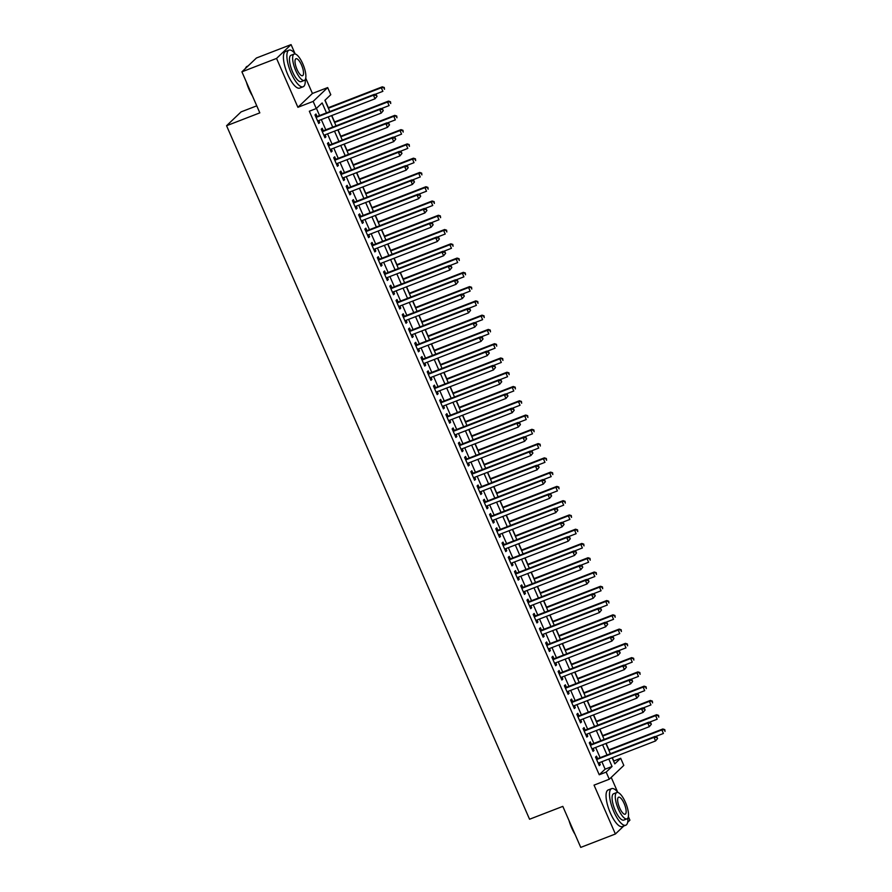 <?xml version="1.0" encoding="UTF-8"?>
<svg xmlns="http://www.w3.org/2000/svg" width="892" height="892" viewBox="0 0 892 892"><rect width="100%" height="100%" fill="white"/><g stroke="black" fill="none" stroke-linecap="round" stroke-linejoin="round"><path stroke-width="1.34" d="M613.596 761.099L620.687 758.267L623.809 765.403L609.281 779.229L606.17 772.093L612.057 766.484L608.801 759.036M627.656 822.312L629.908 820.172L628.369 816.637M617.654 792.129L611.221 777.378M256.762 105.836L241.085 111.89L226.568 125.727L529.558 819.235L562.819 806.379L580.748 847.4L615.391 833.998L623.798 825.992M226.568 125.727L259.828 112.86L241.91 71.828L256.428 58.002L291.071 44.6L276.553 58.426L297.906 107.308L313.148 101.409L327.676 87.572L330.787 94.708L324.9 100.317L329.817 111.567M297.906 107.308L312.423 93.47L305.744 78.173M295.029 53.654L291.071 44.6M312.423 93.47L327.676 87.572M613.763 760.943L612.325 757.676M608.902 749.837L606.092 743.404M602.669 735.566L599.859 729.132M596.436 721.293L593.626 714.86M590.203 707.022L587.393 700.588M583.97 692.749L581.16 686.327M577.737 678.489L574.927 672.055M571.493 664.217L568.683 657.783M565.26 649.945L562.451 643.511M559.028 635.673L556.218 629.239M552.795 621.401L549.985 614.978M546.562 607.14L543.752 600.706M540.329 592.868L537.519 586.434M534.096 578.596L531.286 572.162M527.852 564.324L525.042 557.89M521.619 550.052L518.809 543.629M515.386 535.78L512.577 529.357M509.154 521.519L506.344 515.085M502.921 507.247L500.111 500.813M496.688 492.975L493.878 486.541M490.455 478.703L487.645 472.269M484.211 464.431L481.412 458.009M477.978 450.17L475.168 443.737M471.745 435.898L468.936 429.465M465.512 421.626L462.703 415.193M459.28 407.354L456.47 400.921M453.047 393.082L450.237 386.66M446.814 378.821L444.004 372.388M440.581 364.549L437.771 358.116M434.337 350.277L431.527 343.844M428.104 336.005L425.294 329.572M421.871 321.733L419.062 315.311M415.639 307.461L412.829 301.039M409.406 293.2L406.596 286.767M403.173 278.928L400.363 272.495M396.94 264.656L394.13 258.223M390.696 250.384L387.886 243.962M384.463 236.112L381.653 229.69M378.23 221.852L375.421 215.418M371.997 207.58L369.188 201.146M365.765 193.308L362.955 186.874M359.532 179.036L356.722 172.602M353.299 164.764L350.489 158.341M347.055 150.503L344.256 144.069M340.822 136.231L338.012 129.797M334.589 121.959L331.779 115.525M328.356 107.687L325.067 100.16M241.91 71.828L276.553 58.426M597.607 758.646L596.514 756.148L595.533 757.074L599.279 765.637L600.26 764.712L599.379 762.682M591.374 744.374L590.281 741.876L589.3 742.813L593.046 751.376L594.027 750.44L593.135 748.41M585.141 730.102L584.048 727.604L583.067 728.541L586.813 737.104L587.783 736.168L586.903 734.149M578.908 715.83L577.815 713.332L576.834 714.269L580.569 722.832L581.551 721.896L580.67 719.877M572.675 701.558L571.582 699.06L570.601 699.997L574.337 708.56L575.318 707.624L574.437 705.605M566.431 687.297L565.35 684.8L564.368 685.725L568.104 694.288L569.085 693.352L568.204 691.333M560.198 673.025L559.106 670.528L558.124 671.464L561.871 680.016L562.852 679.091L561.971 677.061M553.965 658.753L552.873 656.256L551.892 657.192L555.638 665.755L556.619 664.819L555.738 662.789M547.733 644.481L546.64 641.984L545.659 642.92L549.405 651.483L550.386 650.547L549.494 648.529M541.5 630.209L540.407 627.712L539.426 628.648L543.172 637.211L544.153 636.275L543.261 634.257M535.267 615.948L534.174 613.451L533.193 614.376L536.928 622.939L537.909 622.003L537.029 619.985M529.034 601.676L527.941 599.179L526.96 600.115L530.695 608.667L531.677 607.742L530.796 605.713M522.801 587.404L521.708 584.907L520.727 585.843L524.463 594.407L525.444 593.47L524.563 591.441M516.557 573.132L515.476 570.635L514.494 571.571L518.23 580.134L519.211 579.198L518.33 577.18M510.324 558.86L509.232 556.363L508.25 557.299L511.997 565.862L512.978 564.926L512.097 562.908M504.091 544.588L502.999 542.091L502.018 543.027L505.764 551.591L506.745 550.654L505.853 548.636M497.859 530.327L496.766 527.83L495.785 528.755L499.531 537.318L500.512 536.393L499.62 534.364M491.626 516.055L490.533 513.558L489.552 514.494L493.287 523.058L494.268 522.121L493.387 520.092M485.393 501.783L484.3 499.286L483.319 500.222L487.054 508.786L488.035 507.849L487.155 505.831M479.16 487.511L478.067 485.014L477.086 485.95L480.821 494.514L481.803 493.577L480.922 491.559M472.916 473.239L471.835 470.742L470.853 471.678L474.589 480.242L475.57 479.305L474.689 477.287M466.683 458.979L465.591 456.481L464.609 457.406L468.356 465.97L469.337 465.033L468.456 463.015M460.45 444.707L459.358 442.209L458.377 443.146L462.123 451.698L463.104 450.772L462.223 448.743M454.218 430.435L453.125 427.937L452.144 428.874L455.89 437.437L456.871 436.5L455.979 434.471M447.985 416.163L446.892 413.665L445.911 414.602L449.657 423.165L450.638 422.228L449.746 420.21M441.752 401.891L440.659 399.393L439.678 400.33L443.413 408.893L444.394 407.956L443.514 405.938M435.519 387.63L434.426 385.132L433.445 386.058L437.18 394.621L438.162 393.684L437.281 391.666M429.275 373.358L428.193 370.86L427.212 371.797L430.947 380.349L431.929 379.423L431.048 377.394M423.042 359.086L421.949 356.588L420.968 357.525L424.715 366.088L425.696 365.151L424.815 363.122M416.809 344.814L415.717 342.316L414.735 343.253L418.482 351.816L419.463 350.879L418.582 348.861M410.576 330.542L409.484 328.044L408.503 328.981L412.249 337.544L413.23 336.607L412.338 334.589M404.344 316.27L403.251 313.772L402.27 314.709L406.016 323.272L406.997 322.335L406.105 320.317M398.111 302.009L397.018 299.511L396.037 300.437L399.772 309L400.753 308.075L399.872 306.045M391.878 287.737L390.785 285.239L389.804 286.176L393.539 294.739L394.52 293.803L393.64 291.773M385.645 273.465L384.552 270.967L383.571 271.904L387.306 280.467L388.288 279.53L387.407 277.512M379.401 259.193L378.32 256.695L377.338 257.632L381.074 266.195L382.055 265.259L381.174 263.24M373.168 244.921L372.075 242.423L371.094 243.36L374.841 251.923L375.822 250.986L374.941 248.968M366.935 230.66L365.843 228.162L364.861 229.088L368.608 237.651L369.589 236.726L368.697 234.696M360.702 216.388L359.61 213.89L358.629 214.827L362.375 223.39L363.356 222.454L362.464 220.424M354.47 202.116L353.377 199.618L352.396 200.555L356.131 209.118L357.112 208.182L356.231 206.152M348.237 187.844L347.144 185.346L346.163 186.283L349.898 194.846L350.879 193.91L349.998 191.891M342.004 173.572L340.911 171.074L339.93 172.011L343.665 180.574L344.647 179.638L343.766 177.62M335.76 159.311L334.678 156.814L333.697 157.739L337.432 166.302L338.414 165.366L337.533 163.347M329.527 145.039L328.434 142.542L327.453 143.478L331.2 152.03L332.181 151.105L331.3 149.075M323.294 130.767L322.202 128.27L321.22 129.206L324.967 137.769L325.948 136.833L325.067 134.804M326.483 112.849L322.157 102.937L316.27 108.545L309.334 111.221L599.234 774.769L605.122 769.16L601.866 761.723M600.104 757.676L595.633 747.451M593.871 743.404L589.4 733.179M587.638 729.132L583.167 718.907M581.406 714.871L576.934 704.635M575.162 700.599L570.702 690.363M568.929 686.327L564.469 676.103M562.696 672.055L558.225 661.831M556.463 657.783L551.992 647.559M550.23 643.522L545.759 633.287M543.997 629.25L539.526 619.015M537.764 614.978L533.293 604.754M531.52 600.706L527.06 590.482M525.288 586.434L520.828 576.21M519.055 572.162L514.584 561.938M512.822 557.901L508.351 547.666M506.589 543.629L502.118 533.405M500.356 529.357L495.885 519.133M494.123 515.085L489.652 504.861M487.891 500.813L483.419 490.589M481.647 486.553L477.187 476.317M475.414 472.281L470.954 462.056M469.181 458.009L464.71 447.784M462.948 443.737L458.477 433.512M456.715 429.465L452.244 419.24M450.482 415.204L446.011 404.968M444.249 400.932L439.778 390.696M438.005 386.66L433.545 376.435M431.773 372.388L427.313 362.163M425.54 358.116L421.069 347.891M419.307 343.855L414.836 333.619M413.074 329.583L408.603 319.347M406.841 315.311L402.37 305.086M400.608 301.039L396.137 290.814M394.364 286.767L389.904 276.542M388.132 272.495L383.672 262.27M381.899 258.234L377.428 247.998M375.666 243.962L371.195 233.737M369.433 229.69L364.962 219.465M363.2 215.418L358.729 205.193M356.967 201.146L352.496 190.921M350.734 186.885L346.263 176.649M344.49 172.613L340.03 162.377M338.258 158.341L333.798 148.117M332.025 144.069L327.554 133.845M325.792 129.797L321.321 119.573M319.559 115.536L316.437 108.378M317.061 116.495L315.969 113.998L314.988 114.934L318.734 123.497L319.715 122.561L318.823 120.543M609.281 779.229L594.039 785.127L615.391 833.998M599.234 774.769L606.17 772.093M316.27 108.545L313.148 101.409M612.124 757.754L614.8 763.864L620.687 758.267M331.579 115.603L336.05 125.828M337.812 129.875L342.283 140.1M344.044 144.147L348.516 154.372M350.288 158.419L354.748 168.644M356.521 172.68L360.981 182.916M362.754 186.952L367.225 197.188M368.987 201.224L373.458 211.449M375.22 215.496L379.691 225.721M381.453 229.768L385.924 239.993M387.685 244.029L392.157 254.265M393.93 258.301L398.389 268.537M400.162 272.573L404.622 282.797M406.395 286.845L410.866 297.069M412.628 301.117L417.099 311.341M418.861 315.389L423.332 325.613M425.094 329.65L429.565 339.885M431.327 343.922L435.798 354.146M437.559 358.194L442.031 368.418M443.803 372.466L448.263 382.69M450.036 386.738L454.507 396.962M456.269 400.999L460.74 411.234M462.502 415.271L466.973 425.506M468.735 429.543L473.206 439.767M474.968 443.815L479.439 454.039M481.201 458.087L485.672 468.311M487.445 472.347L491.905 482.583M493.677 486.619L498.137 496.855M499.91 500.891L504.381 511.116M506.143 515.163L510.614 525.388M512.376 529.435L516.847 539.66M518.609 543.707L523.08 553.932M524.842 557.968L529.313 568.204M531.086 572.24L535.546 582.465M537.318 586.512L541.779 596.737M543.551 600.784L548.023 611.009M549.784 615.056L554.255 625.281M556.017 629.317L560.488 639.553M562.25 643.589L566.721 653.825M568.483 657.861L572.954 668.086M574.716 672.133L579.187 682.358M580.96 686.405L585.42 696.63M587.192 700.666L591.664 710.902M593.425 714.938L597.896 725.174M599.658 729.21L604.129 739.435M605.891 743.482L610.362 753.707M607.028 755L602.568 744.764M600.795 740.728L596.335 730.503M594.563 726.456L590.091 716.231M588.33 712.184L583.859 701.959M582.097 697.912L577.626 687.687M575.864 683.651L571.393 673.415M569.631 669.379L565.16 659.143M563.398 655.107L558.927 644.883M557.154 640.835L552.694 630.611M550.922 626.563L546.45 616.339M544.689 612.302L540.217 602.067M538.456 598.03L533.985 587.795M532.223 583.758L527.752 573.534M525.99 569.486L521.519 559.262M519.757 555.214L515.286 544.99M513.513 540.942L509.053 530.718M507.28 526.681L502.82 516.446M501.048 512.409L496.576 502.185M494.815 498.137L490.344 487.913M488.582 483.865L484.111 473.641M482.349 469.593L477.878 459.369M476.116 455.333L471.645 445.097M469.872 441.061L465.412 430.825M463.639 426.789L459.179 416.564M457.406 412.517L452.935 402.292M451.174 398.245L446.702 388.02M444.941 383.984L440.47 373.748M438.708 369.712L434.237 359.476M432.475 355.44L428.004 345.215M426.242 341.168L421.771 330.943M419.998 326.896L415.538 316.671M413.765 312.624L409.294 302.399M407.532 298.363L403.061 288.127M401.3 284.091L396.828 273.866M395.067 269.819L390.596 259.594M388.834 255.547L384.363 245.322M382.601 241.275L378.13 231.05M376.357 227.014L371.897 216.778M370.124 212.742L365.664 202.517M363.891 198.47L359.42 188.245M357.659 184.198L353.187 173.973M351.426 169.926L346.955 159.701M345.193 155.665L340.722 145.429M338.96 141.393L334.489 131.157M332.716 127.121L328.256 116.897M605.122 769.16L612.057 766.484M318.522 123.018L319.715 122.561M324.755 137.29L325.948 136.833M330.988 151.562L332.181 151.105M337.221 165.834L338.414 165.366M343.465 180.106L344.647 179.638M349.697 194.367L350.879 193.91M355.93 208.639L357.112 208.182M362.163 222.911L363.356 222.454M368.396 237.183L369.589 236.726M374.629 251.455L375.822 250.986M380.862 265.716L382.055 265.259M387.106 279.988L388.288 279.53M393.339 294.26L394.52 293.803M399.571 308.532L400.753 308.075M405.804 322.804L406.997 322.335M412.037 337.065L413.23 336.607M418.27 351.337L419.463 350.879M424.503 365.608L425.696 365.151M430.747 379.88L431.929 379.423M436.98 394.152L438.162 393.684M443.212 408.413L444.394 407.956M449.445 422.685L450.638 422.228M455.678 436.957L456.871 436.5M461.911 451.229L463.104 450.772M468.144 465.501L469.337 465.033M474.377 479.773L475.57 479.305M480.621 494.034L481.803 493.577M486.854 508.306L488.035 507.849M493.086 522.578L494.268 522.121M499.319 536.85L500.512 536.393M505.552 551.122L506.745 550.654M511.785 565.383L512.978 564.926M518.018 579.655L519.211 579.198M524.262 593.927L525.444 593.47M530.495 608.199L531.677 607.742M536.728 622.471L537.909 622.003M542.96 636.732L544.153 636.275M549.193 651.004L550.386 650.547M555.426 665.276L556.619 664.819M561.659 679.548L562.852 679.091M567.892 693.82L569.085 693.352M574.136 708.092L575.318 707.624M580.369 722.353L581.551 721.896M586.601 736.625L587.783 736.168M592.834 750.897L594.027 750.44M599.067 765.169L600.26 764.712M377.037 96.381L376.413 94.953L377.037 96.381L375.019 98.8L317.641 121M376.647 96.76L375.019 98.8L373.458 95.232L374.439 94.307L315.958 116.93A1.572 1.472 -133.6 0 1 315.868 116.952L315.958 116.93M316.08 117.432L373.458 95.232L376.023 95.332M376.413 94.953L374.439 94.307M374.841 94.429L382.869 91.33L381.308 87.762L382.289 86.825L328.156 107.765M383.872 87.851L384.497 89.278L384.262 87.483L381.308 87.762L328.368 108.244M382.289 86.825L384.262 87.483M252.403 95.857A19.145 6.166 -111.1 0 1 249.024 89.367A19.145 6.166 -111.1 0 1 246.404 82.131M248.021 66.008L247.14 66.354A19.624 6.311 68.9 0 0 245.568 68.216A19.624 6.311 68.9 0 0 245.49 68.416L245.568 68.216M247.497 84.617A19.624 6.311 68.9 0 0 249.314 89.323A19.624 6.311 68.9 0 0 251.466 93.716M295.352 54.044A19.624 6.311 68.9 0 0 288.997 50.164A19.624 6.311 68.9 0 0 291.171 73.133A19.624 6.311 68.9 0 0 303.157 86.758A19.624 6.311 68.9 0 0 305.231 79.611M288.997 50.164L285.529 51.502A19.624 6.311 68.9 0 0 287.703 74.471A19.624 6.311 68.9 0 0 299.69 88.096L303.157 86.758M304.362 80.403L301.173 81.629A14.127 4.549 -111.1 0 1 292.543 71.817A14.127 4.549 -111.1 0 1 290.982 55.282L294.17 54.055A14.127 4.549 68.9 0 0 295.731 70.591A14.127 4.549 68.9 0 0 304.362 80.403A14.127 4.549 68.9 0 0 302.801 63.856A14.127 4.549 68.9 0 0 294.17 54.055M296.991 69.386A9.098 2.932 68.9 0 0 302.544 75.72A9.098 2.932 68.9 0 0 301.541 65.06A9.098 2.932 68.9 0 0 295.977 58.738A9.098 2.932 68.9 0 0 296.991 69.386M575.028 834.332A19.145 6.166 -111.1 0 1 571.649 827.832A19.145 6.166 -111.1 0 1 569.04 820.607M570.122 823.082A19.624 6.311 68.9 0 0 571.95 827.787A19.624 6.311 68.9 0 0 574.091 832.18M617.978 792.509A19.624 6.311 68.9 0 0 611.622 788.628A19.624 6.311 68.9 0 0 613.796 811.597A19.624 6.311 68.9 0 0 625.783 825.223A19.624 6.311 68.9 0 0 627.868 818.076M611.622 788.628L608.166 789.966A19.624 6.311 68.9 0 0 610.329 812.935A19.624 6.311 68.9 0 0 622.315 826.561L625.783 825.223M626.987 818.867L623.798 820.094A14.127 4.549 -111.1 0 1 615.168 810.293A14.127 4.549 -111.1 0 1 613.607 793.746L616.796 792.52A14.127 4.549 68.9 0 0 618.357 809.055A14.127 4.549 68.9 0 0 626.987 818.867A14.127 4.549 68.9 0 0 625.426 802.332A14.127 4.549 68.9 0 0 616.796 792.52M619.617 807.862A9.098 2.932 68.9 0 0 625.181 814.184A9.098 2.932 68.9 0 0 624.166 803.525A9.098 2.932 68.9 0 0 618.613 797.203A9.098 2.932 68.9 0 0 619.617 807.862M383.27 110.653L382.646 109.225L383.27 110.653L381.252 113.072L323.874 135.272M382.88 111.032L381.252 113.072L379.691 109.504L380.672 108.568L322.19 131.191A1.572 1.472 -133.6 0 1 322.101 131.224L322.19 131.191M322.313 131.704L379.691 109.504L382.255 109.605M382.646 109.225L380.672 108.568M389.503 124.925L388.879 123.497L389.503 124.925L387.485 127.344L330.107 149.533M389.113 125.293L387.485 127.344L385.924 123.776L386.905 122.84L328.423 145.463A1.572 1.472 -133.6 0 1 328.345 145.496L328.423 145.463M328.546 145.976L385.924 123.776L388.488 123.865M388.879 123.497L386.905 122.84M395.736 139.197L395.111 137.769L395.736 139.197L393.718 141.616L336.34 163.805M395.346 139.565L393.718 141.616L392.157 138.048L393.138 137.112L334.656 159.735A1.572 1.472 -133.6 0 1 334.578 159.768M334.779 160.237L392.157 138.048L394.721 138.137M395.111 137.769L393.138 137.112M401.969 153.457L401.355 152.03L401.969 153.457L399.95 155.888L342.573 178.077M401.578 153.837L399.95 155.888L398.389 152.32L399.371 151.384L340.889 174.007A1.572 1.472 -133.6 0 1 340.811 174.029L340.889 174.007M341.023 174.509L398.389 152.32L400.954 152.409M401.355 152.03L399.371 151.384M381.074 108.701L389.102 105.602L387.541 102.034L388.522 101.097L334.388 122.037M390.105 102.123L390.729 103.55L390.495 101.755L387.541 102.034L334.6 122.505M388.522 101.097L390.495 101.755M387.306 122.973L395.334 119.874L393.773 116.306L394.755 115.369L340.621 136.309M396.338 116.395L396.962 117.822L396.728 116.016L393.773 116.306L340.833 136.777M394.755 115.369L396.728 116.016M393.539 137.245L401.567 134.135L400.006 130.566L400.987 129.641L346.854 150.581M402.571 130.667L403.195 132.094L402.961 130.288L400.006 130.566L347.066 151.049M400.987 129.641L402.961 130.288M399.772 151.517L407.8 148.406L406.239 144.839L407.22 143.902L353.098 164.842M408.804 144.939L409.428 146.366L409.194 144.56L406.239 144.839L353.299 165.321M407.22 143.902L409.194 144.56M408.213 167.729L407.588 166.302L408.213 167.729L406.183 170.149L348.805 192.349M407.811 168.109L406.183 170.149L404.633 166.581L405.615 165.656L347.122 188.279A1.572 1.472 -133.6 0 1 347.044 188.301L347.122 188.279M347.256 188.781L404.633 166.581L407.187 166.681M407.588 166.302L405.615 165.656M406.005 165.789L414.033 162.679L412.472 159.11L413.453 158.174L359.331 179.114M415.036 159.2L415.661 160.627L415.438 158.832L412.472 159.11L359.532 179.593M413.453 158.174L415.438 158.832M414.445 182.001L413.821 180.574L414.445 182.001L412.416 184.421L355.049 206.621M414.044 182.381L412.416 184.421L410.866 180.853L411.848 179.916L353.355 202.54A1.572 1.472 -133.6 0 1 353.277 202.573L353.355 202.54M353.488 203.053L410.866 180.853L413.431 180.953M413.821 180.574L411.848 179.916M412.238 180.05L420.266 176.95L418.716 173.382L419.697 172.446L365.564 193.386M421.28 173.472L421.894 174.899L421.671 173.104L418.716 173.382L365.765 193.865M419.697 172.446L421.671 173.104M420.678 196.273L420.054 194.846L420.678 196.273L418.66 198.693L361.282 220.893M420.288 196.641L418.66 198.693L417.099 195.125L418.08 194.188L359.599 216.812A1.572 1.472 -133.6 0 1 359.509 216.845L359.599 216.812M359.721 217.325L417.099 195.125L419.664 195.214M420.054 194.846L418.08 194.188M418.482 194.322L426.51 191.222L424.949 187.655L425.93 186.718L371.797 207.658M427.513 187.744L428.138 189.171L427.904 187.376L424.949 187.655L372.009 208.126M425.93 186.718L427.904 187.376M426.911 210.545L426.287 209.118L426.911 210.545L424.893 212.965L367.515 235.154M426.521 210.913L424.893 212.965L423.332 209.397L424.313 208.46L365.832 231.084A1.572 1.472 -133.6 0 1 365.742 231.117M365.954 231.585L423.332 209.397L425.897 209.486M426.287 209.118L424.313 208.46M424.715 208.594L432.743 205.483L431.182 201.915L432.163 200.99L378.03 221.93M433.746 202.016L434.371 203.443L434.136 201.637L431.182 201.915L378.241 222.398M432.163 200.99L434.136 201.637M433.144 224.817L432.52 223.39L433.144 224.817L431.126 227.237L373.748 249.425M432.754 225.185L431.126 227.237L429.565 223.669L430.546 222.732L372.064 245.356A1.572 1.472 -133.6 0 1 371.986 245.378M372.187 245.857L429.565 223.669L432.129 223.758M432.52 223.39L430.546 222.732M430.947 222.866L438.976 219.755L437.415 216.187L438.396 215.262L384.262 236.19M439.979 216.288L440.603 217.715L440.369 215.909L437.415 216.187L384.474 236.67M438.396 215.262L440.369 215.909M439.377 239.078L438.752 237.651L439.377 239.078L437.359 241.498L379.981 263.697M438.987 239.457L437.359 241.498L435.798 237.941L436.779 237.004L378.297 259.628A1.572 1.472 -133.6 0 1 378.219 259.65M378.42 260.13L435.798 237.941L438.362 238.03M438.752 237.651L436.779 237.004M437.18 237.138L445.208 234.027L443.647 230.459L444.629 229.523L390.495 250.462M446.212 230.549L446.836 231.976L446.602 230.181L443.647 230.459L390.707 250.942M444.629 229.523L446.602 230.181M445.61 253.35L444.985 251.923L445.61 253.35L443.592 255.77L386.214 277.969M445.219 253.729L443.592 255.77L442.031 252.202L443.012 251.276L384.53 273.889A1.572 1.472 -133.6 0 1 384.452 273.922M384.664 274.401L442.031 252.202L444.595 252.302M444.985 251.923L443.012 251.276M443.413 251.399L451.441 248.299L449.88 244.731L450.861 243.795L396.739 264.734M452.445 244.821L453.069 246.248L452.835 244.453L449.88 244.731L396.94 265.214M450.861 243.795L452.835 244.453M451.854 267.622L451.229 266.195L451.854 267.622L449.824 270.042L392.447 292.242M451.452 267.99L449.824 270.042L448.263 266.474L449.245 265.537L390.763 288.161A1.572 1.472 -133.6 0 1 390.685 288.194M390.897 288.673L448.263 266.474L450.828 266.563M451.229 266.195L449.245 265.537M449.646 265.671L457.674 262.571L456.113 259.003L457.094 258.067L402.972 279.006M458.678 259.093L459.302 260.52L459.079 258.725L456.113 259.003L403.173 279.475M457.094 258.067L459.079 258.725M455.879 279.943L463.907 276.843L462.357 273.275L463.338 272.339L409.205 293.278M464.91 273.365L465.535 274.792L465.312 272.985L462.357 273.275L409.406 293.747M463.338 272.339L465.312 272.985M462.123 294.215L470.14 291.104L468.59 287.536L469.571 286.611L415.438 307.539M471.154 287.637L471.779 289.064L471.545 287.257L468.59 287.536L415.65 308.019M469.571 286.611L471.545 287.257M458.087 281.894L457.462 280.467L458.087 281.894L456.057 284.314L398.691 306.502M457.685 282.262L456.057 284.314L454.507 280.746L455.489 279.809L396.996 302.433A1.572 1.472 -133.6 0 1 396.918 302.466M397.13 302.934L454.507 280.746L457.072 280.835M457.462 280.467L455.489 279.809M464.319 296.166L463.695 294.739L464.319 296.166L462.301 298.586L404.923 320.774M463.929 296.534L462.301 298.586L460.74 295.018L461.722 294.081L403.229 316.705A1.572 1.472 -133.6 0 1 403.151 316.727M403.362 317.206L460.74 295.018L463.305 295.107M463.695 294.739L461.722 294.081M470.552 310.427L469.928 309L470.552 310.427L468.534 312.858L411.156 335.046M470.162 310.806L468.534 312.858L466.973 309.29L467.954 308.353L409.473 330.977A1.572 1.472 -133.6 0 1 409.383 330.999M409.595 331.478L466.973 309.29L469.538 309.379M469.928 309L467.954 308.353M468.356 308.487L476.384 305.376L474.823 301.808L475.804 300.872L421.671 321.811M477.387 301.909L478.012 303.325L477.777 301.529L474.823 301.808L421.883 322.291M475.804 300.872L477.777 301.529M476.785 324.699L476.161 323.272L476.785 324.699L474.767 327.119L417.389 349.318M476.395 325.078L474.767 327.119L473.206 323.551L474.187 322.625L415.705 345.249A1.572 1.472 -133.6 0 1 415.627 345.271M415.828 345.75L473.206 323.551L475.77 323.651M476.161 323.272L474.187 322.625M474.589 322.748L482.617 319.648L481.056 316.08L482.037 315.144L427.904 336.083M483.62 316.169L484.245 317.597L484.01 315.801L481.056 316.08L428.115 336.563M482.037 315.144L484.01 315.801M483.018 338.971L482.394 337.544L483.018 338.971L481 341.391L423.622 363.59M482.628 339.35L481 341.391L479.439 337.823L480.42 336.886L421.938 359.509A1.572 1.472 -133.6 0 1 421.86 359.543M422.061 360.022L479.439 337.823L482.003 337.923M482.394 337.544L480.42 336.886M480.821 337.02L488.849 333.92L487.288 330.352L488.27 329.416L434.136 350.355M489.853 330.441L490.477 331.869L490.243 330.073L487.288 330.352L434.348 350.824M488.27 329.416L490.243 330.073M489.251 353.243L488.626 351.816L489.251 353.243L487.233 355.663L429.855 377.851M488.861 353.611L487.233 355.663L485.672 352.095L486.653 351.158L428.171 373.781A1.572 1.472 -133.6 0 1 428.093 373.815M428.294 374.294L485.672 352.095L488.236 352.184M488.626 351.816L486.653 351.158M487.054 351.292L495.082 348.192L493.521 344.624L494.502 343.688L440.369 364.627M496.086 344.713L496.71 346.141L496.476 344.334L493.521 344.624L440.581 365.096M494.502 343.688L496.476 344.334M495.484 367.515L494.87 366.088L495.484 367.515L493.466 369.935L436.088 392.123M495.093 367.883L493.466 369.935L491.905 366.367L492.886 365.43L434.404 388.053A1.572 1.472 -133.6 0 1 434.326 388.087M434.538 388.555L491.905 366.367L494.469 366.456M494.87 366.088L492.886 365.43M493.287 365.564L501.315 362.453L499.754 358.885L500.735 357.96L446.613 378.899M502.319 358.985L502.943 360.413L502.709 358.606L499.754 358.885L446.814 379.368M500.735 357.96L502.709 358.606M501.728 381.776L501.103 380.349L501.728 381.776L499.698 384.207L442.332 406.395M501.326 382.155L499.698 384.207L498.149 380.639L499.13 379.702L440.637 402.325A1.572 1.472 -133.6 0 1 440.559 402.348M440.771 402.827L498.149 380.639L500.702 380.728M501.103 380.349L499.13 379.702M499.52 379.836L507.548 376.725L505.998 373.157L506.979 372.22L452.846 393.16M508.552 373.257L509.176 374.685L508.953 372.878L505.998 373.157L453.047 393.64M506.979 372.22L508.953 372.878M507.961 396.048L507.336 394.621L507.961 396.048L505.931 398.468L448.565 420.667M507.57 396.427L505.931 398.468L504.381 394.9L505.363 393.974L446.87 416.597A1.572 1.472 -133.6 0 1 446.792 416.62M447.003 417.099L504.381 394.9L506.946 395M507.336 394.621L505.363 393.974M505.753 394.097L513.781 390.997L512.231 387.429L513.212 386.492L459.079 407.432M514.795 387.518L515.409 388.945L515.186 387.15L512.231 387.429L459.28 407.912M513.212 386.492L515.186 387.15M514.193 410.32L513.569 408.893L514.193 410.32L512.175 412.74L454.797 434.939M513.803 410.699L512.175 412.74L510.614 409.172L511.595 408.235L453.114 430.858A1.572 1.472 -133.6 0 1 453.024 430.892M453.236 431.371L510.614 409.172L513.179 409.272M513.569 408.893L511.595 408.235M511.997 408.369L520.025 405.269L518.464 401.701L519.445 400.764L465.312 421.704M521.028 401.79L521.653 403.217L521.419 401.422L518.464 401.701L465.524 422.184M519.445 400.764L521.419 401.422M520.426 424.592L519.802 423.165L520.426 424.592L518.408 427.012L461.03 449.211M520.036 424.96L518.408 427.012L516.847 423.444L517.828 422.507L459.347 445.13A1.572 1.472 -133.6 0 1 459.257 445.164M459.469 445.643L516.847 423.444L519.412 423.533M519.802 423.165L517.828 422.507M526.659 438.864L526.035 437.437L526.659 438.864L524.641 441.284L467.263 463.472M526.269 439.232L524.641 441.284L523.08 437.716L524.061 436.779L465.579 459.402A1.572 1.472 -133.6 0 1 465.501 459.436M465.702 459.904L523.08 437.716L525.644 437.805M526.035 437.437L524.061 436.779M532.892 453.136L532.268 451.709L532.892 453.136L530.874 455.556L473.496 477.744M532.502 453.504L530.874 455.556L529.313 451.988L530.294 451.051L471.812 473.674A1.572 1.472 -133.6 0 1 471.734 473.697L471.812 473.674M471.935 474.176L529.313 451.988L531.877 452.077M532.268 451.709L530.294 451.051M518.23 422.641L526.258 419.541L524.697 415.973L525.678 415.036L471.545 435.976M527.261 416.062L527.886 417.489L527.651 415.683L524.697 415.973L471.757 436.444M525.678 415.036L527.651 415.683M524.463 436.913L532.491 433.802L530.93 430.234L531.911 429.308L477.777 450.248M533.494 430.334L534.118 431.761L533.884 429.955L530.93 430.234L477.989 450.716M531.911 429.308L533.884 429.955M530.695 451.185L538.723 448.074L537.162 444.506L538.144 443.569L484.01 464.509M539.727 444.606L540.351 446.033L540.117 444.227L537.162 444.506L484.222 464.988M538.144 443.569L540.117 444.227M539.125 467.397L538.5 465.97L539.125 467.397L537.107 469.816L479.729 492.016M538.735 467.776L537.107 469.816L535.546 466.26L536.527 465.323L478.045 487.946A1.572 1.472 -133.6 0 1 477.967 487.969M478.179 488.448L535.546 466.26L538.11 466.349M538.5 465.97L536.527 465.323M536.928 465.457L544.956 462.346L543.395 458.778L544.376 457.841L490.254 478.781M545.96 458.867L546.584 460.294L546.35 458.499L543.395 458.778L490.455 479.26M544.376 457.841L546.35 458.499M545.369 481.669L544.744 480.242L545.369 481.669L543.34 484.088L485.962 506.288M544.967 482.048L543.34 484.088L541.79 480.52L542.771 479.595L484.278 502.207A1.572 1.472 -133.6 0 1 484.2 502.241L484.278 502.207M484.412 502.72L541.79 480.52L544.343 480.621M544.744 480.242L542.771 479.595M543.161 479.718L551.189 476.618L549.628 473.05L550.609 472.113L496.487 493.053M552.193 473.139L552.817 474.566L552.594 472.771L549.628 473.05L496.688 493.532M550.609 472.113L552.594 472.771M551.602 495.941L550.977 494.514L551.602 495.941L549.572 498.36L492.206 520.56M551.2 496.309L549.572 498.36L548.023 494.792L549.004 493.856L490.511 516.479A1.572 1.472 -133.6 0 1 490.433 516.513L490.511 516.479M490.645 516.992L548.023 494.792L550.587 494.882M550.977 494.514L549.004 493.856M549.394 493.99L557.422 490.89L555.872 487.322L556.853 486.385L502.72 507.325M558.437 487.411L559.05 488.838L558.827 487.043L555.872 487.322L502.921 507.793M556.853 486.385L558.827 487.043M557.835 510.213L557.21 508.786L557.835 510.213L555.816 512.632L498.438 534.821M557.444 510.581L555.816 512.632L554.255 509.064L555.237 508.128L496.755 530.751A1.572 1.472 -133.6 0 1 496.666 530.785L496.755 530.751M496.877 531.253L554.255 509.064L556.82 509.154M557.21 508.786L555.237 508.128M555.638 508.262L563.666 505.151L562.105 501.594L563.086 500.657L508.953 521.597M564.669 501.683L565.294 503.11L565.06 501.304L562.105 501.594L509.165 522.065M563.086 500.657L565.06 501.304M564.067 524.485L563.443 523.058L564.067 524.485L562.049 526.904L504.671 549.093M563.677 524.853L562.049 526.904L560.488 523.336L561.469 522.4L502.988 545.023A1.572 1.472 -133.6 0 1 502.898 545.045L502.988 545.023M503.11 545.525L560.488 523.336L563.053 523.426M563.443 523.058L561.469 522.4M570.3 538.746L569.676 537.318L570.3 538.746L568.282 541.176L510.904 563.365M569.91 539.125L568.282 541.176L566.721 537.608L567.702 536.672L509.22 559.295A1.572 1.472 -133.6 0 1 509.142 559.317L509.22 559.295M509.343 559.797L566.721 537.608L569.286 537.698M569.676 537.318L567.702 536.672M576.533 553.018L575.909 551.591L576.533 553.018L574.515 555.437L517.137 577.637M576.143 553.397L574.515 555.437L572.954 551.869L573.935 550.944L515.453 573.567A1.572 1.472 -133.6 0 1 515.375 573.589M515.576 574.069L572.954 551.869L575.518 551.97M575.909 551.591L573.935 550.944M561.871 522.534L569.899 519.423L568.338 515.855L569.319 514.929L515.186 535.858M570.902 515.955L571.527 517.382L571.293 515.576L568.338 515.855L515.398 536.337M569.319 514.929L571.293 515.576M568.104 536.806L576.132 533.695L574.571 530.127L575.552 529.19L521.419 550.13M577.135 530.216L577.76 531.643L577.525 529.848L574.571 530.127L521.63 550.609M575.552 529.19L577.525 529.848M574.337 551.066L582.364 547.967L580.803 544.399L581.785 543.462L527.651 564.402M583.368 544.488L583.992 545.915L583.758 544.12L580.803 544.399L527.863 564.881M581.785 543.462L583.758 544.12M582.766 567.29L582.142 565.862L582.766 567.29L580.748 569.709L523.37 591.909M582.376 567.669L580.748 569.709L579.187 566.141L580.168 565.205L521.686 587.828A1.572 1.472 -133.6 0 1 521.608 587.861L521.686 587.828M521.82 588.341L579.187 566.141L581.751 566.242M582.142 565.862L580.168 565.205M580.569 565.338L588.597 562.239L587.036 558.671L588.018 557.734L533.884 578.674M589.601 558.76L590.225 560.187L589.991 558.392L587.036 558.671L534.096 579.142M588.018 557.734L589.991 558.392M588.999 581.562L588.386 580.134L588.999 581.562L586.981 583.981L529.603 606.17M588.608 581.93L586.981 583.981L585.42 580.413L586.401 579.477L527.919 602.1A1.572 1.472 -133.6 0 1 527.841 602.133L527.919 602.1M528.053 602.602L585.42 580.413L587.984 580.502M588.386 580.134L586.401 579.477M586.802 579.61L594.83 576.511L593.269 572.943L594.25 572.006L540.128 592.946M595.834 573.032L596.458 574.459L596.235 572.653L593.269 572.943L540.329 593.414M594.25 572.006L596.235 572.653M595.243 595.834L594.618 594.407L595.243 595.834L593.213 598.253L535.847 620.442M594.841 596.202L593.213 598.253L591.664 594.685L592.645 593.749L534.152 616.372A1.572 1.472 -133.6 0 1 534.074 616.405L534.152 616.372M534.286 616.874L591.664 594.685L594.228 594.774M594.618 594.407L592.645 593.749M593.035 593.882L601.063 590.772L599.513 587.204L600.494 586.278L546.361 607.218M602.067 587.304L602.691 588.731L602.468 586.925L599.513 587.204L546.562 607.686M600.494 586.278L602.468 586.925M601.476 610.095L600.851 608.667L601.476 610.095L599.457 612.525L542.08 634.714M601.085 610.474L599.457 612.525L597.896 608.957L598.878 608.021L540.385 630.644A1.572 1.472 -133.6 0 1 540.307 630.666M540.519 631.146L597.896 608.957L600.461 609.046M600.851 608.667L598.878 608.021M599.268 608.154L607.296 605.044L605.746 601.476L606.727 600.539L552.594 621.479M608.311 601.576L608.935 603.003L608.701 601.197L605.746 601.476L552.795 621.958M606.727 600.539L608.701 601.197M607.708 624.367L607.084 622.939L607.708 624.367L605.69 626.786L548.312 648.986M607.318 624.746L605.69 626.786L604.129 623.218L605.111 622.293L546.629 644.916A1.572 1.472 -133.6 0 1 546.54 644.938M546.751 645.418L604.129 623.218L606.694 623.318M607.084 622.939L605.111 622.293M605.512 622.415L613.54 619.316L611.979 615.748L612.96 614.811L558.827 635.751M614.543 615.837L615.168 617.264L614.934 615.469L611.979 615.748L559.039 636.23M612.96 614.811L614.934 615.469M613.941 638.639L613.317 637.211L613.941 638.639L611.923 641.058L554.545 663.258M613.551 639.018L611.923 641.058L610.362 637.49L611.343 636.553L552.862 659.177A1.572 1.472 -133.6 0 1 552.772 659.21M552.984 659.69L610.362 637.49L612.927 637.59M613.317 637.211L611.343 636.553M611.745 636.687L619.773 633.588L618.212 630.02L619.193 629.083L565.06 650.023M620.776 630.109L621.401 631.536L621.167 629.741L618.212 630.02L565.272 650.502M619.193 629.083L621.167 629.741M620.174 652.911L619.55 651.483L620.174 652.911L618.156 655.33L560.778 677.53M619.784 653.279L618.156 655.33L616.595 651.762L617.576 650.826L559.094 673.449A1.572 1.472 -133.6 0 1 559.016 673.482M559.217 673.962L616.595 651.762L619.159 651.851M619.55 651.483L617.576 650.826M617.978 650.959L626.006 647.86L624.445 644.292L625.426 643.355L571.293 664.295M627.009 644.381L627.634 645.808L627.399 644.002L624.445 644.292L571.504 664.763M625.426 643.355L627.399 644.002M626.407 667.183L625.783 665.755L626.407 667.183L624.389 669.602L567.011 691.791M626.017 667.551L624.389 669.602L622.828 666.034L623.809 665.097L565.327 687.721A1.572 1.472 -133.6 0 1 565.249 687.754M565.45 688.223L622.828 666.034L625.392 666.123M625.783 665.755L623.809 665.097M624.21 665.231L632.238 662.12L630.677 658.552L631.659 657.627L577.525 678.567M633.242 658.653L633.866 660.08L633.632 658.274L630.677 658.552L577.737 679.035M631.659 657.627L633.632 658.274M632.64 681.443L632.027 680.027L632.64 681.443L630.622 683.874L573.244 706.063M632.25 681.822L630.622 683.874L629.061 680.306L630.042 679.369L571.56 701.993A1.572 1.472 -133.6 0 1 571.482 702.015M571.694 702.495L629.061 680.306L631.625 680.395M632.027 680.027L630.042 679.369M630.443 679.503L638.471 676.392L636.91 672.824L637.892 671.888L583.769 692.828M639.475 672.925L640.099 674.352L639.865 672.546L636.91 672.824L583.97 693.307M637.892 671.888L639.865 672.546M638.884 695.715L638.259 694.288L638.884 695.715L636.855 698.135L579.488 720.335M638.482 696.094L636.855 698.135L635.305 694.567L636.286 693.642L577.793 716.265A1.572 1.472 -133.6 0 1 577.715 716.287M577.927 716.767L635.305 694.567L637.858 694.667M638.259 694.288L636.286 693.642M636.676 693.775L644.704 690.664L643.143 687.096L644.124 686.16L590.002 707.1M645.708 687.186L646.332 688.613L646.109 686.818L643.143 687.096L590.203 707.579M644.124 686.16L646.109 686.818M645.117 709.987L644.492 708.56L645.117 709.987L643.087 712.407L585.721 734.607M644.726 710.366L643.087 712.407L641.538 708.839L642.519 707.913L584.026 730.526A1.572 1.472 -133.6 0 1 583.948 730.559M584.16 731.039L641.538 708.839L644.102 708.939M644.492 708.56L642.519 707.913M642.909 708.036L650.937 704.936L649.387 701.368L650.368 700.432L596.235 721.372M651.952 701.458L652.565 702.885L652.342 701.09L649.387 701.368L596.436 721.851M650.368 700.432L652.342 701.09M651.35 724.259L650.725 722.832L651.35 724.259L649.331 726.679L591.953 748.879M650.959 724.627L649.331 726.679L647.77 723.111L648.752 722.174L590.27 744.798A1.572 1.472 -133.6 0 1 590.181 744.831M590.393 745.311L647.77 723.111L650.335 723.2M650.725 722.832L648.752 722.174M649.153 722.308L657.181 719.208L655.62 715.64L656.601 714.704L602.468 735.644M658.184 715.73L658.809 717.157L658.575 715.362L655.62 715.64L602.68 736.112M656.601 714.704L658.575 715.362M657.582 738.531L656.958 737.104L657.582 738.531L655.564 740.951L598.186 763.139M657.192 738.899L655.564 740.951L654.003 737.383L654.984 736.446L596.503 759.07A1.572 1.472 -133.6 0 1 596.413 759.103M596.625 759.571L654.003 737.383L656.568 737.472M656.958 737.104L654.984 736.446M655.386 736.58L663.414 733.469L661.853 729.912L662.834 728.976L608.701 749.916M664.417 730.002L665.042 731.429L664.808 729.623L661.853 729.912L608.913 750.384M662.834 728.976L664.808 729.623"/></g></svg>
